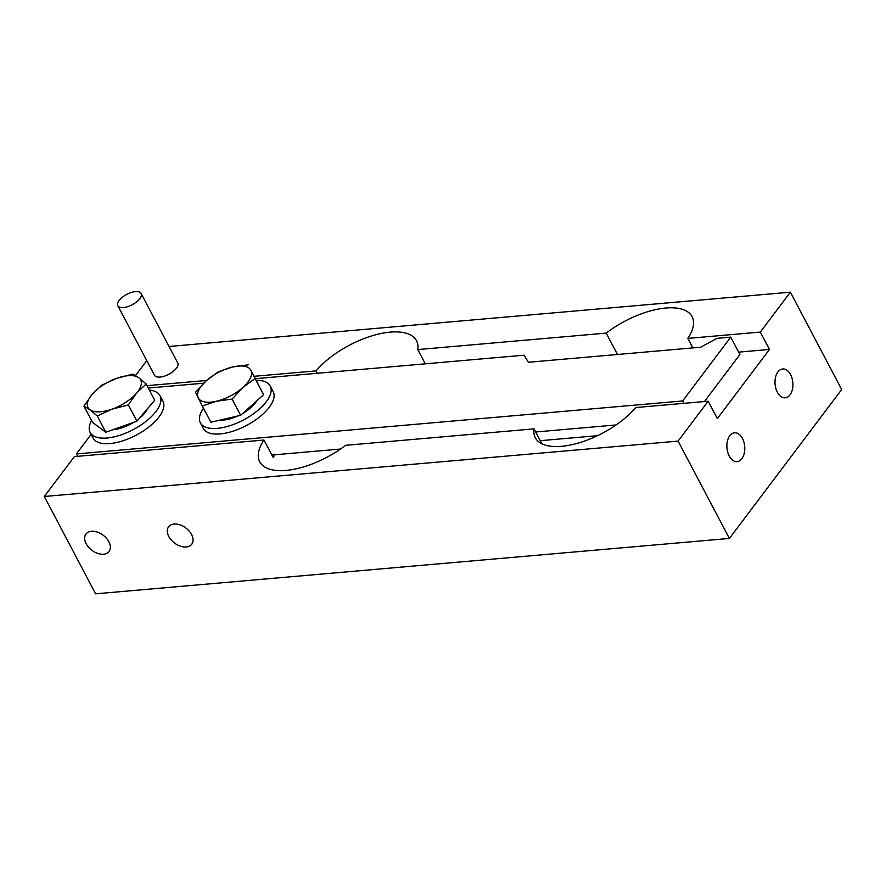 <?xml version="1.0" encoding="UTF-8"?>
<svg xmlns="http://www.w3.org/2000/svg" width="886" height="886" viewBox="0 0 886 886"><rect width="100%" height="100%" fill="white"/><g stroke="black" fill="none" stroke-linecap="round" stroke-linejoin="round"><path stroke-width="1.33" d="M103.562 554.215A14.475 9.425 -143 0 0 109.067 551.469A14.475 9.425 -143 0 0 106.464 538.278A14.475 9.425 -143 0 0 91.468 531.279A14.475 9.425 -143 0 0 85.953 534.036A14.475 9.425 -143 0 0 88.556 547.227A14.475 9.425 -143 0 0 103.562 554.215M186.226 546.994A14.475 9.425 -143 0 0 191.741 544.237A14.475 9.425 -143 0 0 189.139 531.046A14.475 9.425 -143 0 0 174.132 524.058A14.475 9.425 -143 0 0 168.617 526.805A14.475 9.425 -143 0 0 171.231 539.995A14.475 9.425 -143 0 0 186.226 546.994M777.908 371.921A14.475 8.904 85 0 0 775.848 388.389A14.475 8.904 85 0 0 785.217 397.814A14.475 8.904 85 0 0 790.002 394.857A14.475 8.904 85 0 0 792.062 378.388A14.475 8.904 85 0 0 782.703 368.975A14.475 8.904 85 0 0 777.908 371.921M617.476 354.489L606.201 333.114A61.411 27.311 152.2 0 1 692.077 316.623A61.411 27.311 152.2 0 1 687.846 338.408L692.863 347.899M139.789 298.682A13.157 5.848 -27.8 0 0 141.095 293.443A13.157 5.848 -27.8 0 0 131.217 292.502A13.157 5.848 -27.8 0 0 119.123 300.487A13.157 5.848 -27.8 0 0 117.816 305.714A13.157 5.848 -27.8 0 0 127.684 306.656A13.157 5.848 -27.8 0 0 139.789 298.682M117.816 305.714L154.463 375.232A13.157 5.848 -27.8 0 0 164.331 376.173A13.157 5.848 -27.8 0 0 176.436 368.199A13.157 5.848 -27.8 0 0 177.743 362.961L141.095 293.443M729.787 435.746A14.475 8.904 85 0 0 727.727 452.214A14.475 8.904 85 0 0 737.097 461.639A14.475 8.904 85 0 0 741.881 458.682A14.475 8.904 85 0 0 743.941 442.214A14.475 8.904 85 0 0 734.572 432.8A14.475 8.904 85 0 0 729.787 435.746M317.343 373.272L316.092 370.891L254.271 376.295M206.571 380.471L147.032 385.665M316.092 370.891A61.411 27.311 152.2 0 1 372.408 335.705A61.411 27.311 152.2 0 1 416.509 340.711A61.411 27.311 152.2 0 1 417.782 349.582L606.201 333.114M425.302 363.836L417.782 349.582M338.164 450.62L337.466 449.313M540.261 440.685L597.496 435.69M169.06 346.481L790.39 292.181L760.31 332.073L687.846 338.408M541.9 443.808L534.014 428.857A61.411 27.311 152.2 0 0 535.288 437.739A61.411 27.311 152.2 0 0 579.4 442.734A61.411 27.311 152.2 0 0 635.716 407.549L708.169 401.214L678.089 441.106L44.3 496.492L95.61 593.819L729.399 538.433L841.7 389.508L790.39 292.181M708.169 401.214L717.339 418.591L769.469 349.449L738.658 352.141M534.014 428.857L345.595 445.326A61.411 27.311 152.2 0 1 259.731 461.816A61.411 27.311 152.2 0 1 263.95 440.043L273.109 457.42A61.411 27.311 -27.8 0 1 274.992 454.773M44.3 496.492L74.38 456.611L263.95 440.043M135.514 375.531L146.755 360.624M760.31 332.073L769.469 349.449M729.399 538.433L678.089 441.106M91.147 434.373L76.384 453.942L682.619 400.959L730.751 337.134L716.973 338.341L700.616 347.223L528.388 362.274L524.08 355.197L255.522 378.676M203.636 383.206L148.294 388.046M730.751 337.134L739.91 354.522L704.459 401.535M682.619 400.959L683.87 403.34M271.858 455.039L340.49 449.047M535.665 431.991L616.058 424.959M76.384 453.942L77.636 456.323M255.057 378.499L250.948 370.337A29.747 13.224 152.2 0 1 242.875 387.47L255.057 378.499L263.607 394.724L240.649 415.312L232.099 399.088L242.875 387.47A29.747 13.224 152.2 0 1 216.505 401.225L232.099 399.088M248.235 364.833L232.641 366.97L218.454 371.755L206.272 380.725L195.496 392.343L202.318 406.01L216.505 401.225A29.747 13.224 152.2 0 1 198.209 397.858A29.747 13.224 152.2 0 1 206.272 380.725A29.747 13.224 152.2 0 1 232.641 366.97A29.747 13.224 -27.8 0 1 250.948 370.337L263.607 394.724M240.649 415.312L210.868 422.234L202.318 406.01M219.961 420.13A25.794 11.474 -27.8 0 0 237.802 415.977M242.83 413.363A25.794 11.474 -27.8 0 0 256.796 400.849M128.359 404.924L136.555 393.129A29.747 13.224 152.2 0 1 112.112 409.133L128.359 404.924L136.92 421.149L105.822 432.224L97.261 415.999L112.112 409.133A29.747 13.224 152.2 0 1 89.907 409.742L97.261 415.999M146.146 383.981L138.792 377.724L132.834 374.113L116.587 378.333L101.735 385.188L92.144 394.336L83.96 406.131L89.907 409.742A29.747 13.224 152.2 0 1 92.144 394.336A29.747 13.224 152.2 0 1 116.587 378.333A29.747 13.224 152.2 0 1 138.792 377.724A29.747 13.224 -27.8 0 1 136.555 393.129L146.146 383.981L154.707 400.206L136.92 421.149M105.822 432.224L92.509 422.356L83.96 406.131M139.168 418.502A25.794 11.474 -27.8 0 0 144.329 413.54A25.794 11.474 -27.8 0 0 147.53 408.656L147.541 408.634M112.799 429.743A25.794 11.474 -27.8 0 0 133.886 422.223M256.408 380.349A39.482 17.554 152.2 0 1 270.219 386.019A39.482 17.554 152.2 0 1 266.298 401.723A39.482 17.554 152.2 0 1 229.995 425.668A39.482 17.554 152.2 0 1 200.369 422.844A39.482 17.554 152.2 0 1 203.492 408.247M270.219 386.019L273.154 391.579A39.482 17.554 152.2 0 1 269.233 407.283A39.482 17.554 152.2 0 1 232.918 431.227A39.482 17.554 152.2 0 1 203.304 428.403L200.369 422.844M149.38 390.106A39.482 17.554 152.2 0 1 160.001 395.654A39.482 17.554 152.2 0 1 156.069 411.359A39.482 17.554 152.2 0 1 119.765 435.303A39.482 17.554 152.2 0 1 90.15 432.479A39.482 17.554 152.2 0 1 91.568 420.584M160.001 395.654L162.924 401.214A39.482 17.554 152.2 0 1 159.004 416.918A39.482 17.554 152.2 0 1 122.7 440.863A39.482 17.554 152.2 0 1 93.074 438.038L90.15 432.479"/></g></svg>
